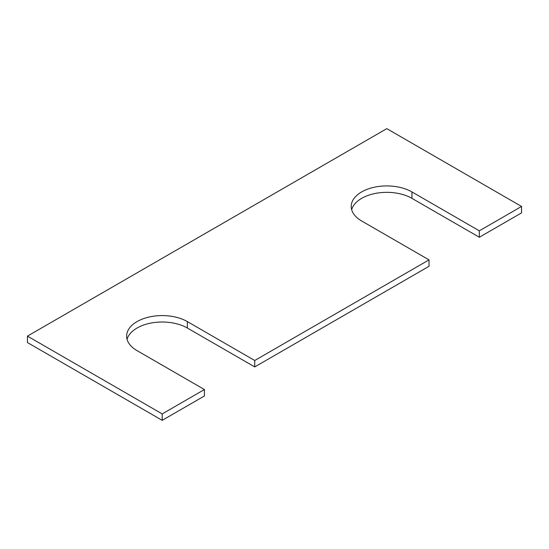<?xml version="1.0" encoding="UTF-8"?>
<svg xmlns="http://www.w3.org/2000/svg" width="549" height="549" viewBox="0 0 549 549"><rect width="100%" height="100%" fill="white"/><g stroke="black" fill="none" stroke-linecap="round" stroke-linejoin="round"><path stroke-width="0.82" d="M204.427 389.543L137.051 350.639A35.575 20.539 180 0 1 126.634 336.118A35.575 20.539 180 0 1 148.594 317.144A35.575 20.539 180 0 1 187.36 321.597L254.736 360.494L429.016 259.876L361.64 220.972A35.575 20.539 0 0 1 351.223 206.451A35.575 20.539 0 0 1 373.183 187.477A35.575 20.539 0 0 1 411.949 191.93L479.325 230.827L521.55 206.451L386.798 128.651L27.45 336.118L27.45 342.549L162.202 420.349L204.427 395.973L204.427 389.543L162.202 413.919L162.202 420.349M27.45 336.118L162.202 413.919M127.073 339.33A35.575 20.539 180 0 1 151.215 323.018A35.575 20.539 180 0 1 187.36 328.028L254.736 366.924L429.016 266.306L429.016 259.876M254.736 360.494L254.736 366.924M411.949 191.93L411.949 198.361A35.575 20.539 0 0 0 375.804 193.351A35.575 20.539 0 0 0 351.662 209.67M411.949 198.361L479.325 237.257L521.55 212.882L521.55 206.451M479.325 230.827L479.325 237.257M187.36 321.597L187.36 328.028"/></g></svg>
